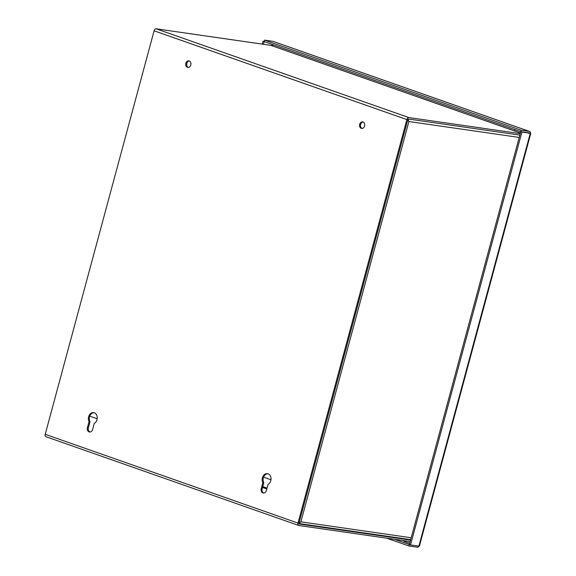 <?xml version="1.0" encoding="UTF-8"?>
<svg xmlns="http://www.w3.org/2000/svg" width="576" height="576" viewBox="0 0 576 576"><rect width="100%" height="100%" fill="white"/><g stroke="black" fill="none" stroke-linecap="round" stroke-linejoin="round"><path stroke-width="0.86" d="M418.961 546.142A2.29 1.411 -70.6 0 1 417.355 547.2L408.974 545.99L386.712 538.171M521.892 132.113L530.784 133.315L521.892 132.113L410.508 544.918L418.889 546.127L419.393 546.127L530.784 133.315M530.46 133.114L530.467 133.106A2.29 1.411 -70.6 0 0 529.697 131.486L273.125 41.378A2.29 1.411 109.4 0 0 272.959 41.342L529.531 131.45A2.29 1.411 -70.6 0 1 529.697 131.486M408.974 545.99L409.378 544.522M410.508 544.918L394.481 539.294M529.531 131.45L521.15 130.241L520.754 131.71L530.467 133.106M521.15 130.241L264.578 40.133L272.959 41.342M264.578 40.133L264.19 41.602M262.26 44.107L263.045 41.198L264.24 41.378M263.045 41.198L264.182 41.602L263.455 44.28M529.135 132.919L528.84 133.524M409.37 544.522L520.754 131.71L264.182 41.602M408.074 119.239A2.29 1.793 98.2 0 1 408.521 120.694L407.614 120.485M519.206 137.441L408.888 121.529L408.521 120.694L408.888 121.529L300.881 521.842L300.11 522.475A2.29 1.793 98.2 0 1 298.908 523.418M411.199 537.754L300.881 521.842L300.11 522.475L299.203 522.259M94.075 412.726A5.638 4.414 -81.8 0 0 89.554 416.866A5.638 4.414 -81.8 0 0 90.007 421.682L88.366 427.781A3.478 2.729 -81.8 0 0 89.993 432.014M89.064 421.553A5.638 4.414 98.2 0 1 88.61 416.729A5.638 4.414 98.2 0 1 93.614 412.625A5.638 4.414 98.2 0 1 96.998 419.674A5.638 4.414 98.2 0 1 94.248 423.367L92.606 429.466A3.478 2.729 98.2 0 1 89.518 432A3.478 2.729 98.2 0 1 87.422 427.644L89.064 421.553L90.007 421.682M267.869 473.76A5.638 4.414 -81.8 0 0 263.34 477.9A5.638 4.414 -81.8 0 0 263.794 482.724L262.152 488.815A3.478 2.729 -81.8 0 0 263.786 493.049M262.858 482.587A5.638 4.414 98.2 0 1 262.404 477.763A5.638 4.414 98.2 0 1 267.401 473.659A5.638 4.414 98.2 0 1 270.792 480.708A5.638 4.414 98.2 0 1 268.042 484.409L266.393 490.5A3.478 2.729 98.2 0 1 263.304 493.034A3.478 2.729 98.2 0 1 261.216 488.678L262.858 482.587L263.794 482.724M363.067 122.011A3.312 2.592 -81.8 0 0 360.605 124.43A3.312 2.592 -81.8 0 0 362.138 128.455M359.669 124.301A3.312 2.592 98.2 0 1 362.606 121.889A3.312 2.592 98.2 0 1 364.601 126.029A3.312 2.592 98.2 0 1 361.663 128.441A3.312 2.592 98.2 0 1 359.669 124.301M189.281 60.977A3.312 2.592 -81.8 0 0 186.818 63.396A3.312 2.592 -81.8 0 0 188.352 67.421M185.875 63.266A3.312 2.592 98.2 0 1 188.813 60.854A3.312 2.592 98.2 0 1 190.807 64.994A3.312 2.592 98.2 0 1 187.87 67.406A3.312 2.592 98.2 0 1 185.875 63.266M519.84 135.108L408.485 119.045A0.763 0.468 109.4 0 0 407.822 119.714L298.944 523.224A0.763 0.468 109.4 0 0 299.218 524.03L410.566 540.086M410.17 541.555L298.822 525.499A2.29 1.411 -70.6 0 1 298.656 525.456A2.29 1.411 -70.6 0 1 298.001 523.087L406.879 119.578A2.29 1.411 -70.6 0 1 408.888 117.576L520.236 133.639M271.094 45.454A2.29 1.411 109.4 0 0 270.936 45.382A2.29 1.411 109.4 0 0 270.778 45.338L156.103 28.8A2.29 1.411 109.4 0 0 154.094 30.802L45.216 434.311A2.29 1.411 109.4 0 0 45.871 436.68A2.29 1.411 109.4 0 0 46.037 436.716M409.694 543.312L403.927 541.282L404.086 540.677M529.61 132.984L527.155 132.631M514.98 129.679L514.634 130.968M89.784 416.153L97.186 418.752M263.57 477.187L270.972 479.794M530.273 133.322L418.889 546.127M272.801 46.03L273.146 44.748M271.786 45.677L272.131 44.395M404.028 540.914L402.862 540.504M88.366 427.781L87.422 427.644M261.216 488.678L262.152 488.815M267.041 488.095L262.757 486.583M262.534 487.411L266.825 488.916M270.778 45.338L520.402 133.013M156.103 28.8L408.888 117.576M154.094 30.802L406.879 119.578M298.001 523.087L45.216 434.311M410.688 539.64L298.901 523.519M520.409 132.991L270.936 45.382M45.871 436.68L298.656 525.456"/></g></svg>
